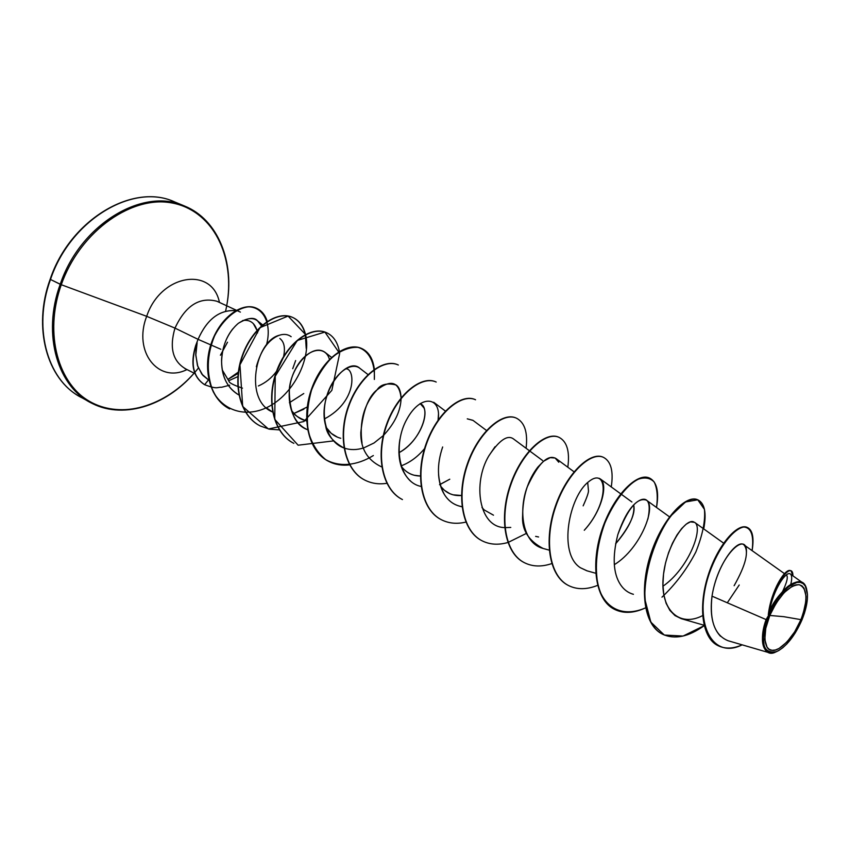 <?xml version="1.0" encoding="UTF-8"?>
<svg xmlns="http://www.w3.org/2000/svg" width="850" height="850" viewBox="0 0 850 850"><rect width="100%" height="100%" fill="white"/><g stroke="black" fill="none" stroke-linecap="round" stroke-linejoin="round"><path stroke-width="1.27" d="M769.792 615.464L783.721 616.675L800.934 619.65C794.58 636.14 779.291 652.131 772.076 650.314C763.959 650.76 762.248 632.517 769.792 615.464C779.184 595.457 789.002 585.204 799.223 584.715C807.532 588.423 808.095 600.068 800.934 619.65L783.721 616.675L769.792 615.464L765.765 628.362L764.809 639.529L767.051 647.222L769.261 649.389L772.076 650.314L775.402 649.995L779.099 648.433L787.015 641.941L794.665 631.847L800.934 619.65L803.261 613.307L805.853 601.311L806.023 596.094L804.036 588.211L801.954 585.852L799.223 584.715L795.951 584.832L792.264 586.213L784.189 592.577L776.284 602.862L769.792 615.464M734.124 585.714C746.045 564.549 749.296 550.906 743.867 544.786C737.12 538.719 716.837 564.846 712.013 596.158L766.105 619.586L768.634 615.304C778.738 589.73 800.583 573.591 805.853 587.053C808.881 594.766 807.606 605.678 802.018 619.788C794.856 636.002 786.409 646.606 776.677 651.599C762.397 654.341 759.719 642.239 768.634 615.304L766.105 619.586C758.03 641.41 764.331 658.176 775.753 652.003L776.454 651.695M210.768 344.877L198.061 339.341L195.627 345.727L197.126 342.784L195.798 355.204L197.795 366.488L202.831 375.339L208.484 379.897L204.637 384.699C218.163 389.81 216.941 386.888 221.637 387.26L229.649 385.209M204.383 384.561L204.637 384.699C193.279 377.081 190.357 364.129 195.893 345.854L195.627 345.727C190.102 364.002 193.014 376.943 204.383 384.561C193.014 376.943 190.102 364.002 195.627 345.727L198.061 339.341L174.983 328.111L146.689 316.328L61.274 284.718L50.49 279.469C31.981 329.842 48.556 383.18 83.906 398.714C48.556 383.18 31.981 329.842 50.49 279.469L60.222 284.283C41.576 334.942 58.034 388.482 93.373 403.973C58.034 388.482 41.576 334.942 60.222 284.283L61.274 284.718C45.698 328.493 55.133 374.839 81.728 396.047C108.343 417.392 147.932 412.951 178.649 388.078M198.39 368.061C169.819 404.228 124.599 420.208 91.46 402.528C58.246 385.188 43.711 333.859 61.274 284.718L146.689 316.328C160.554 274.136 212.224 265.965 219.449 302.473C212.224 265.965 160.554 274.136 146.689 316.328L174.983 328.111C169.214 347.788 172.762 361.356 185.619 368.826C172.762 361.356 169.214 347.788 174.983 328.111L198.061 339.341C206.847 319.473 219.215 309.878 235.184 310.547M187.011 369.559C158.589 383.817 132.781 351.953 146.689 316.328C132.781 351.953 158.589 383.817 187.011 369.559M216.58 301.166C199.282 296.809 185.417 305.788 174.983 328.111C185.417 305.788 199.282 296.809 216.58 301.166M220.851 349.276L211.044 345.004M253.3 323.574L256.998 330.353C254.49 322.618 249.666 319.366 242.548 320.578M257.093 330.692L257.55 332.956M235.705 310.643C219.576 309.612 207.028 319.175 198.061 339.341M220.416 355.247L227.513 342.21L220.416 355.247M238.319 372.109L227.906 379.429L238.17 373.352M633.654 504.964C635.853 513.432 629.839 526.394 615.591 543.851C629.181 527.892 635.205 514.93 633.664 504.964M587.701 482.534L588.455 490.429C588.763 492.182 586.999 497.324 583.153 505.846M538.571 536.977L535.628 536.382M493.489 515.185L484.224 509.947L481.982 507.514M461.476 495.497L453.029 494.817L449.884 493.712L444.391 490.28L440.704 486.338C445.984 493.085 452.901 496.134 461.476 495.497M420.389 476.011L414.141 475.235C408.999 473.939 404.632 470.847 401.019 465.959C405.886 472.579 412.335 475.936 420.389 476.011M420.144 403.538L421.419 404.271C430.833 410.189 420.484 441.533 398.884 452.742C419.146 441.543 428.081 416.638 424.022 407.989L420.144 403.538M340.744 438.281C334.634 436.677 329.757 433.033 326.113 427.359L331.234 433.341L337.482 437.197M306.064 420.814C298.116 417.669 293.452 414.439 292.092 411.156C296.034 416.436 300.889 419.698 306.648 420.952M303.769 393.529L289.414 402.698L303.769 393.529M222.275 369.994L229.001 381.225L222.275 369.984M238.361 323.297C249.241 316.285 256.944 317.135 261.46 325.879L257.592 320.907C254.363 316.891 247.956 317.698 238.361 323.297C222.657 336.738 221.383 357.138 221.595 361.824C222.009 377.602 227.864 388.716 239.169 395.154C227.641 388.28 221.786 377.177 221.595 361.824C221.977 348.691 225.749 337.663 232.9 328.727M292.719 368.709L295.641 360.559M291.157 336.696C287.884 334.231 283.921 333.752 279.278 335.261C268.632 339.479 260.982 349.977 256.349 366.754M266.316 407.788L272.616 412.038C243.578 400.329 255.393 341.073 279.278 335.261M307.254 406.991L293.941 413.461L303.843 409.19M331.532 357.372L324.838 352.187C311.493 342.858 290.774 367.572 289.297 389.619C289.393 412.261 295.502 425.627 307.626 429.707C289.064 422.312 283.974 392.041 294.791 370.398C305.309 348.468 325.242 344.165 329.449 359.391M359.805 368.273L359.784 368.252C346.534 355.916 316.795 393.964 325.624 425.553C326.708 434.371 332.828 441.851 343.984 447.982C327.027 442.159 319.951 417.212 326.995 395.324C333.806 373.309 351.39 361.186 359.986 368.411M363.407 447.993C356.649 450.075 350.274 450.118 344.282 448.099L346.386 448.726M362.047 443.264C359.093 421.504 364.108 403.676 377.113 389.789C391.117 379.068 399.107 381.767 401.104 397.885C400.764 391.266 399.075 386.952 396.047 384.944C386.952 382.787 380.641 384.402 377.113 389.789C368.411 396.493 362.982 410.784 360.804 432.671C360.581 448.704 367.402 460.062 381.267 466.735M421.079 486.444L420.261 486.232L421.079 486.434C398.204 481.982 392.785 443.711 407.054 418.859C420.931 393.518 441.873 396.716 438.09 420.112L438.494 414.067M399.872 439.493C396.939 458.065 400.711 472.132 411.198 481.674M440.151 484.447L449.777 479.209L439.546 484.681M486.508 430.483L472.897 420.304L467.266 418.837L473.046 420.41M442.659 446.973C436.539 464.971 437.112 480.813 444.38 494.498C448.152 500.491 453.167 504.369 459.414 506.111L461.996 506.664M529.348 450.702L513.655 439.057C507.641 434.392 499.354 440.024 488.793 455.951L495.008 446.749M574.037 471.793L556.081 458.586C547.867 453.868 538.241 463.346 527.191 487.018C518.447 510.255 522.166 542.608 542.608 548.324L549.217 550.141M587.106 570.849L580.412 567.747C557.6 553.35 569.372 496.188 588.625 481.727C607.718 466.108 609.758 502.382 584.269 530.273C602.066 511.105 608.281 483.937 600.302 478.933L599.059 478.274M580.412 567.747L586.84 570.775L595.712 573.251M614.316 564.687C641.155 548.261 656.646 505.931 646.425 500.172C637.319 497.027 627.789 508.491 617.844 534.565C624.548 515.089 632.219 503.508 640.868 499.8C639.636 500.608 653.374 492.437 647.891 519.095M662.957 586.224C688.978 568.246 703.832 527.436 694.567 522.336L690.37 521.879L686.258 524.11L681.689 528.53L676.982 534.979L672.488 543.182L668.546 552.744L665.476 563.199L663.542 574.016L662.926 584.641L663.776 594.564L666.102 603.277L669.885 610.396L674.985 615.581L681.211 618.651L704.076 625.249M766.105 619.586L712.013 596.158C709.325 620.543 714.722 635.418 728.206 640.773L768.952 652.662C761.356 649.028 760.399 638.01 766.105 619.586M802.772 582.834L790.341 574.016C786.271 570.488 773.234 589.178 769.207 612.393C780.279 590.559 791.031 580.465 801.476 582.122M803.176 583.132L805.843 586.798M786.293 574.951C788.503 576.534 786.941 582.718 781.628 593.491M772.225 607.644L770.366 609.907M747.32 527.478C737.768 522.41 717.496 545.02 707.88 576.194C698.052 607.367 702.238 638.329 718.048 645.66L717.836 645.554C702.206 638.063 698.105 607.304 707.838 576.321C717.357 545.339 737.449 522.697 747.107 527.372L747.32 527.478M790.808 570.828C785.793 566.971 771.003 590.081 768.304 614.773L768.304 614.773C770.961 590.474 785.368 567.556 790.596 570.711L790.808 570.828M752.112 550.641C754.162 537.88 752.643 530.188 747.532 527.563C737.885 522.899 717.804 545.551 708.273 576.534C698.541 607.516 702.642 638.286 718.261 645.766C725.273 649.102 733.242 648.794 742.156 644.842C711.45 660.439 692.537 621.159 709.346 573.229C718.388 547.676 733.412 528.753 743.782 527.021C751.23 527.595 754.014 535.468 752.112 550.641M792.923 575.843L791.042 570.913C786.091 567.991 772.661 588.519 769.207 611.766L768.304 614.773L769.207 611.766C773.585 581.921 793.082 560.214 792.923 575.843M746.459 552.128C747.15 530.071 718.346 555.624 712.013 596.158C709.739 614.476 712.566 627.831 720.471 636.236M790.798 584.247C791.945 579.466 791.987 576.268 790.936 574.632M790.457 574.101C786.505 570.18 773.277 588.933 769.207 612.393L769.207 611.766L769.207 612.393C773.861 596.594 801.295 568.618 806.48 588.551L806.629 589.124M225.611 311.164C236.959 261.779 215.836 212.712 174.675 203.469C133.758 193.609 80.261 230.329 61.274 284.718C79.188 233.569 127.893 197.253 167.875 202.343C208.038 206.996 232.889 248.413 228.204 294.971M183.887 205.753C142.683 187.096 80.229 224.496 60.222 284.283C80.229 224.496 142.683 187.096 183.887 205.753M173.878 201.609C132.643 182.941 70.327 220.023 50.49 279.469C70.327 220.023 132.643 182.941 173.878 201.609M229.001 381.225C228.969 382.755 233.463 385.071 242.484 388.152M258.368 385.964C265.625 382.808 271.681 377.931 276.516 371.344M277.228 370.356L283.348 357.521M283.624 356.426C285.409 347.799 284.155 341.817 279.852 338.481M324.466 418.912C358.339 401.083 355.013 366.573 345.217 368.953M739.213 585.013L727.303 602.778M661.98 597.157C675.665 584.173 686.938 569.128 695.831 552.011C702.61 535.086 705.479 520.859 704.438 509.362L697.765 499.811L685.504 501.967L670.523 516.226C655.106 537.944 644.236 570.562 644.821 599.027L650.824 622.104L664.307 635.046L683.081 636.055L704.183 625.664C688.521 636.905 674.688 639.774 662.649 634.259C643.673 624.909 639.657 587.796 651.663 552.829C663.489 517.756 686.8 494.392 698.084 499.949C704.788 503.572 706.669 513.219 703.726 528.902M645.575 607.846C633.941 613.275 623.624 613.785 614.614 609.397C595.34 599.888 590.803 563.284 602.639 529.136C614.274 494.87 637.872 472.377 649.782 478.199C656.912 482.024 659.164 491.778 656.529 507.471C657.974 496.655 657.199 488.176 654.213 482.035C650.048 477.711 644.406 476.882 637.298 479.549C626.025 486.158 613.806 501.989 604.86 523.069C596.615 545.934 594.405 567.046 598.209 586.404C605.094 609.429 624.049 617.387 645.575 607.846M597.603 585.374C586.766 589.698 577.097 589.773 568.597 585.576C549.068 575.918 544.064 539.814 555.741 506.451C567.205 472.972 591.037 451.297 603.5 457.364C611.023 461.369 613.615 471.229 611.267 486.933M551.756 563.593C541.631 567.035 532.536 566.748 524.471 562.732C504.741 552.957 499.311 517.342 510.829 484.723C522.112 451.998 546.136 431.099 559.109 437.378C567.003 441.554 569.914 451.499 567.821 467.213M525.757 533.715L508.151 542.417M507.886 542.502C498.387 545.211 489.802 544.659 482.131 540.823C462.23 530.931 456.429 495.805 467.776 463.909C478.901 431.896 503.062 411.729 516.492 418.189C524.737 422.524 527.935 432.554 526.086 448.279M465.853 522.091C456.907 524.227 448.789 523.451 441.49 519.775C421.441 509.798 415.289 475.15 426.466 443.944C437.421 412.622 461.709 393.125 475.554 399.766L475.214 399.617C461.369 392.976 437.091 412.462 426.126 443.785C414.949 474.98 421.101 509.628 441.15 519.605L441.49 519.775M402.433 499.566C382.256 489.515 375.774 455.334 386.803 424.777C397.598 394.113 421.993 375.254 436.199 382.043L435.869 381.905C421.664 375.105 397.279 393.954 386.484 424.628C375.456 455.175 381.937 489.356 402.114 499.396L402.433 499.566M386.835 483.31C378.834 484.543 371.514 483.48 364.862 480.112C344.59 470.007 337.822 436.273 348.691 406.353C359.337 376.306 383.796 358.062 398.331 365.001L398.023 364.862C383.488 357.924 359.029 376.157 348.383 406.204C337.514 436.124 344.282 469.848 364.554 479.953L364.862 480.112M349.626 464.886C342.04 465.789 335.059 464.621 328.695 461.391C308.348 451.233 301.314 417.945 312.046 388.62C322.543 359.189 347.044 341.53 361.877 348.585C368.932 352.006 373.086 358.923 374.351 369.346M374.382 369.686L374.351 379.461C375.211 362.695 369.027 350.593 357.956 347.353C349.892 346.938 341.392 350.136 332.478 356.926C323.903 365.681 316.933 376.731 311.546 390.065C307.615 404.047 306.478 417.679 308.136 430.982C311.514 443.243 317.379 452.795 325.709 459.638C339.533 467.404 356.936 465.651 373.352 455.547M326.751 332.775L326.453 332.647C311.355 325.476 286.832 342.571 276.484 371.429C265.901 400.159 273.169 433.011 293.569 443.211L293.856 443.349C273.445 433.16 266.188 400.308 276.781 371.567C287.13 342.709 311.652 325.603 326.751 332.775C333.402 335.952 337.609 342.178 339.362 351.443M279.384 429.877L269.439 429.197L260.27 425.978C239.838 415.746 232.369 383.329 242.803 355.151C253.002 326.857 277.525 310.261 292.868 317.517C299.189 320.503 303.408 326.156 305.511 334.475L288.086 316.072L259.962 327.675L239.944 364.82L242.686 406.459L268.409 428.974L303.896 421.526L331.84 390.352L339.671 353.451L324.902 332.063L297.277 340.457L275.241 376.252L274.741 419.379L298.127 445.209L333.498 440.906M271.936 404.791C296.204 389.948 311.089 356.054 305.575 334.73L306.499 348.691M256.732 308.369L256.466 308.242C243.079 301.803 221.011 316.115 211.724 342.029C202.247 367.784 209.312 398.661 229.436 408.797L229.691 408.935C209.578 398.799 202.512 367.922 212.001 342.157C221.276 316.232 243.344 301.92 256.732 308.369C261.874 310.813 265.402 315.254 267.304 321.661M266.464 345.047L266.464 345.058C271.979 324.604 264.137 307.179 248.583 306.818C236.555 308.136 223.444 318.75 214.561 335.899C206.688 355.257 206.221 373.83 213.169 391.638C224.389 412.409 249.135 418.54 271.671 404.951M306.223 348.479L305.352 334.847M305.299 334.592C303.216 326.145 298.977 320.418 292.591 317.39C277.249 310.133 252.726 326.719 242.526 355.013C232.093 383.18 239.562 415.597 259.994 425.829L260.27 425.978M361.728 348.521L361.579 348.457C346.747 341.392 322.246 359.04 311.748 388.482C301.017 417.796 308.051 451.084 328.397 461.242L328.695 461.391M516.492 418.189L516.141 418.041C502.711 411.57 478.539 431.736 467.415 463.739C456.078 495.624 461.89 530.751 481.791 540.642L482.131 540.823M558.928 437.304L558.747 437.219C545.774 430.929 521.751 451.828 510.457 484.543C498.95 517.161 504.379 552.766 524.11 562.551L524.471 562.732M603.5 457.364L603.117 457.194C590.654 451.127 566.812 472.791 555.358 506.26C543.681 539.622 548.696 575.726 568.214 585.384L568.597 585.576M649.782 478.199L649.389 478.019C637.479 472.196 613.87 494.689 602.236 528.944C590.399 563.082 594.947 599.675 614.221 609.195L614.412 609.291M697.871 499.853L697.669 499.757C686.386 494.211 663.064 517.565 651.249 552.628C639.232 587.584 643.259 624.697 662.235 634.047L662.447 634.153M702.621 615.612C679.224 627.778 660.503 609.769 663.117 578.404C665.274 547.113 685.366 517.926 693.706 521.879M633.42 594.309C628.129 592.864 623.804 589.634 620.468 584.619C613.105 573.378 612.234 556.697 617.844 534.565M543.097 548.463C528.403 540.717 521.581 529.699 522.622 515.398C522.888 496.145 527.914 480.101 537.699 467.277L543.416 461.327L550.194 457.651L555.114 458.001L558.769 462.23M510.776 527.436L504.996 527.616M504.645 527.584C478.763 527.191 472.568 483.044 488.793 455.951M459.924 506.239C453.443 504.581 448.258 500.661 444.38 494.498C441.15 489.366 439.206 482.747 438.558 474.629M424.564 448.587C417.775 456.801 409.913 462.57 401.009 465.917M401.094 398.438C400.679 410.826 394.899 423.056 383.764 435.126M383.297 435.593L374.043 442.978L363.938 447.822M237.851 376.614L228.586 380.8M197.126 342.784L195.893 345.854C190.357 364.129 193.279 377.081 204.637 384.699L208.484 379.897L201.822 374.106L197.423 365.362L195.787 354.546L196.084 348.712M768.634 615.304L775.604 601.789L779.737 595.839L788.481 586.744L796.694 582.463L800.201 582.346L803.122 583.578L805.354 586.107L807.468 594.564L807.287 600.153L804.504 613.009L802.018 619.788L795.303 632.846L787.111 643.662L782.829 647.711L778.632 650.633L774.669 652.301L771.109 652.662L768.081 651.674L765.712 649.357L764.086 645.798L763.374 635.492L764.309 629.149L768.634 615.304M775.753 652.003L776.347 651.737M194.129 373.171C165.113 406.884 121.008 420.006 89.781 402.135L80.325 396.865C47.037 379.525 32.406 327.622 50.171 279.257C70.008 219.587 133.131 182.452 174.579 201.896L184.588 206.04C218.004 219.417 235.089 262.172 226.695 305.809M216.846 301.229L236.374 310.261M184.546 368.326L194.979 373.607M784.497 573.654L743.867 544.786M723.605 543.15L694.567 522.336M669.492 516.853L646.425 500.172M631.901 501.989L621.063 494.073M620.713 493.829L600.302 478.933M542.534 460.487L529.656 450.936M462.017 506.802L459.414 506.111M445.4 411.092L433.723 402.273M368.007 374.574L359.784 368.252M262.618 324.87L257.592 320.907M240.38 312.109L236.64 310.388"/></g></svg>
